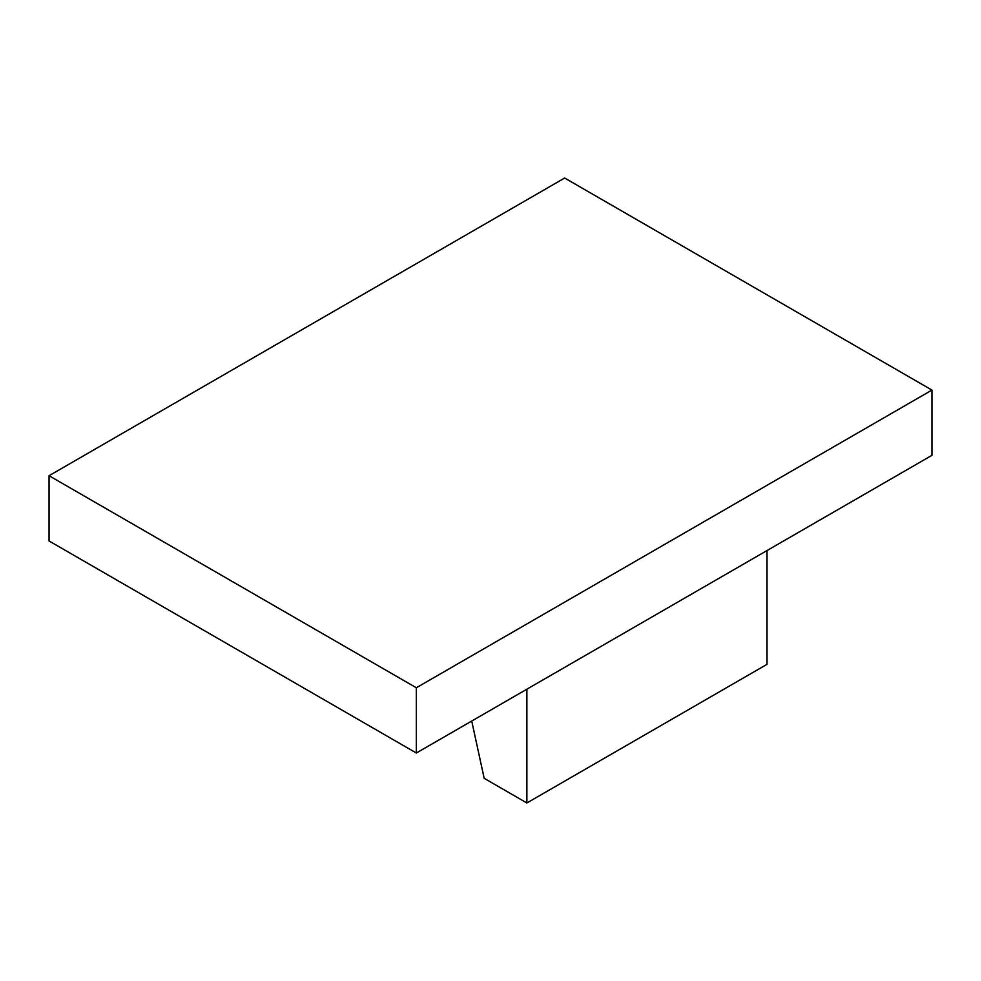<?xml version="1.0" encoding="UTF-8"?>
<svg xmlns="http://www.w3.org/2000/svg" width="981" height="981" viewBox="0 0 981 981"><rect width="100%" height="100%" fill="white"/><g stroke="black" fill="none" stroke-linecap="round" stroke-linejoin="round"><path stroke-width="1.47" d="M416.336 753.016L49.05 540.96L49.05 475.711L416.336 687.767L931.95 390.082L931.95 455.331L416.336 753.016L416.336 687.767M931.95 390.082L564.664 178.027L49.05 475.711M767.019 550.549L767.019 664.321L526.871 802.973L484.173 778.313L471.726 721.035M526.871 689.189L526.871 802.973"/></g></svg>
